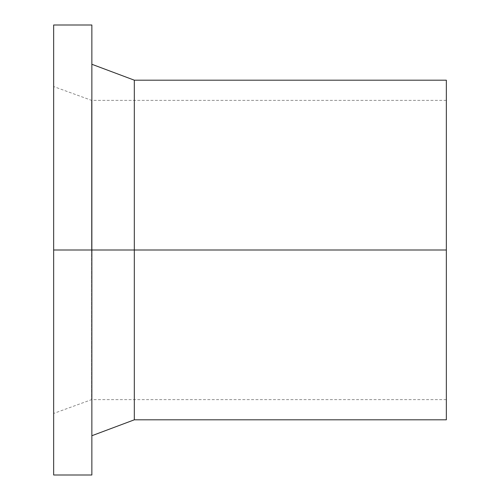 <?xml version="1.0" encoding="UTF-8"?>
<svg xmlns="http://www.w3.org/2000/svg" width="500" height="500" viewBox="0 0 500 500"><rect width="100%" height="100%" fill="white"/><g stroke="black" fill="none" stroke-linecap="round" stroke-linejoin="round"><path stroke-width="0.38" stroke-dasharray="2.5 1.88" d="M446.344 250L446.344 100.356L446.344 250L91.562 250L446.344 250L446.344 419.812L446.344 250L134.319 250L446.344 250L446.344 80.188L446.344 399.644L446.344 100.356L446.344 250L91.562 250L91.562 100.356L91.562 250L91.562 100.356L91.562 250L53.656 250L134.319 250L134.319 419.812L134.319 250L91.862 250L91.862 475L91.862 250L53.656 250L91.562 250L53.656 250L53.656 86.556L53.656 250L91.562 250L91.562 399.644L91.562 250L446.344 250L446.344 399.644L446.344 250M53.656 475L53.656 250L53.656 475M53.656 25L53.656 413.444L53.656 25M91.862 25L91.862 250L91.862 25M91.862 250L91.862 64.269L91.862 250M134.319 80.188L134.319 250L134.319 80.188M91.562 250L91.562 399.644L91.562 250M446.344 100.356L91.562 100.356L53.656 86.556M446.344 399.644L91.562 399.644L53.656 413.444"/><path stroke-width="0.75" d="M134.319 250L134.319 419.812L134.319 250L53.656 250L53.656 475L53.656 25L53.656 250L91.862 250L91.862 25L91.862 475L91.862 250L134.319 250L134.319 80.188L134.319 250L446.344 250L134.319 250M446.344 419.812L446.344 80.188L446.344 419.812L134.319 419.812L91.862 435.731M53.656 475L91.862 475M53.656 25L91.862 25M91.862 64.269L134.319 80.188L446.344 80.188"/></g></svg>
